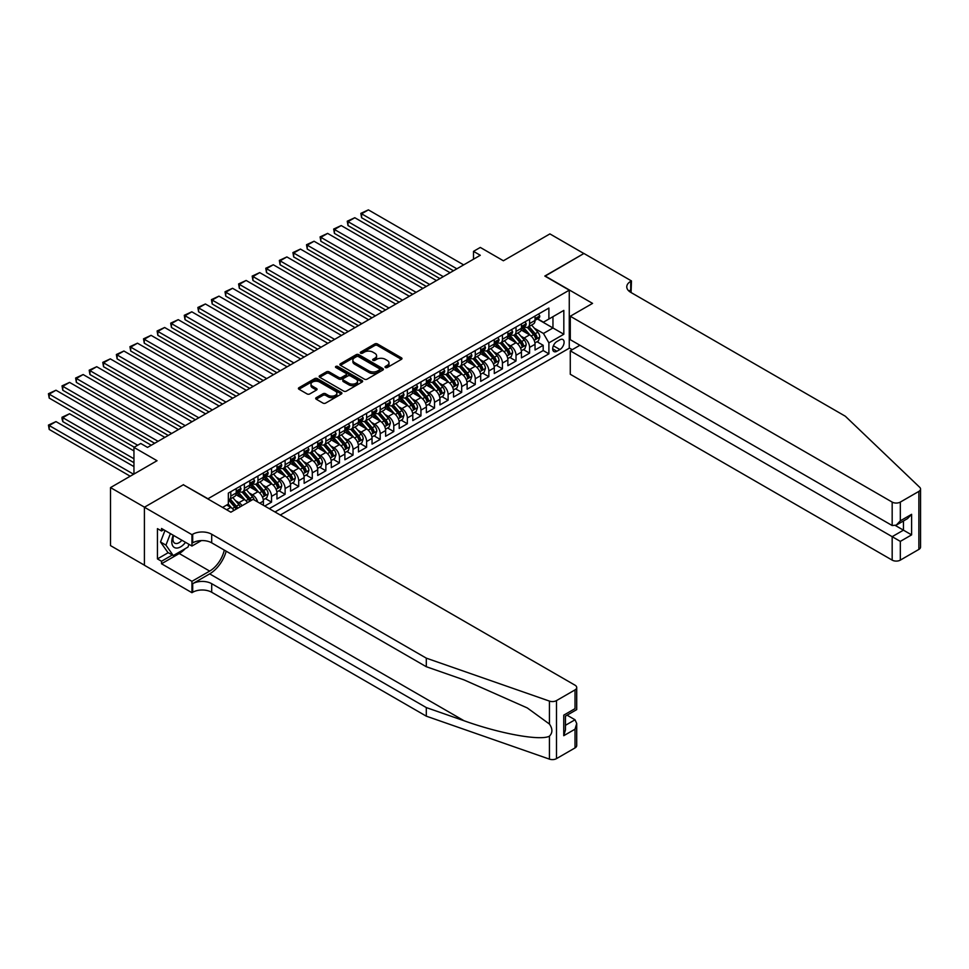 <?xml version="1.0" encoding="UTF-8"?>
<svg xmlns="http://www.w3.org/2000/svg" width="969" height="969" viewBox="0 0 969 969"><rect width="100%" height="100%" fill="white"/><g stroke="black" fill="none" stroke-linecap="round" stroke-linejoin="round"><path stroke-width="1.45" d="M385.396 367.517A1.32 0.763 0 0 0 387.261 367.517L401.42 359.342A1.89 1.09 0 0 0 401.978 358.566A1.89 1.09 0 0 0 401.42 357.791L377.425 343.947A1.89 1.09 0 0 0 374.761 343.947L360.601 352.122A1.32 0.763 0 0 0 362.467 353.201L364.296 352.135A6.032 3.488 0 0 1 372.823 352.135L374.833 353.297A6.032 3.488 0 0 1 376.59 355.756A6.032 3.488 0 0 1 374.833 358.215L372.992 359.281A1.32 0.763 0 0 0 374.858 360.359L376.699 359.293A6.032 3.488 0 0 1 385.226 359.293L387.225 360.456A6.032 3.488 0 0 1 388.993 362.915A6.032 3.488 0 0 1 387.225 365.374L385.396 366.439A1.32 0.763 0 0 0 385.396 367.517L385.396 366.439M316.233 397.665A1.89 1.09 0 0 0 315.688 398.441A1.89 1.09 0 0 0 316.233 399.204L322.968 403.092A1.89 1.09 0 0 0 325.632 403.092L341.367 394.008A1.89 1.09 0 0 0 341.912 393.244A1.89 1.09 0 0 0 341.367 392.469L317.372 378.613A1.89 1.09 0 0 0 314.707 378.613L298.973 387.697A1.89 1.09 0 0 0 298.416 388.472A1.89 1.09 0 0 0 298.973 389.235L307.1 393.935A1.89 1.09 0 0 0 309.765 393.935L316.5 390.047A1.89 1.09 0 0 0 317.057 389.272A1.89 1.09 0 0 0 316.5 388.508L312.466 386.183A5.039 2.907 0 0 1 310.988 384.124A5.039 2.907 0 0 1 314.101 381.435A5.039 2.907 0 0 1 319.6 382.065L335.395 391.185A5.039 2.907 0 0 1 336.873 393.244A5.039 2.907 0 0 1 333.76 395.933A5.039 2.907 0 0 1 328.261 395.304L325.632 393.777A1.89 1.09 0 0 0 322.968 393.777L316.233 397.665L316.233 399.204L322.968 395.352L322.968 393.777M183.529 484.875L207.972 498.756L569.263 290.167L544.808 276.056L583.859 253.515L549.908 233.904L503.383 260.77L480.297 247.434L473.502 251.359L480.297 255.283L147.53 447.399L140.735 443.475L133.952 447.399L133.952 474.059M183.529 484.645L144.478 507.187L110.514 487.589L157.039 460.723L133.952 447.399M364.429 379.158A1.89 1.09 0 0 0 367.094 379.158L382.828 370.073A1.89 1.09 0 0 0 383.385 369.298A1.89 1.09 0 0 0 382.828 368.535L358.833 354.678A1.89 1.09 0 0 0 356.168 354.678L340.434 363.763A1.89 1.09 0 0 0 339.877 364.526A1.89 1.09 0 0 0 340.434 365.301L364.429 379.158M336.364 367.796A1.32 0.763 0 0 1 337.697 367.99L337.697 366.415L362.091 380.502A1.89 1.09 0 0 1 362.648 381.277A1.89 1.09 0 0 1 362.091 382.04L346.369 391.125A1.89 1.09 0 0 1 343.704 391.125L319.697 377.268L319.697 375.73A1.89 1.09 0 0 0 319.152 376.505A1.89 1.09 0 0 0 319.697 377.268M319.697 375.73L326.432 371.842A1.89 1.09 0 0 1 329.097 371.842L338.835 377.462A1.89 1.09 0 0 0 341.5 377.462L345.969 374.882A1.89 1.09 0 0 0 346.514 374.119A1.89 1.09 0 0 0 345.969 373.344L335.831 367.493A1.32 0.763 0 0 1 337.697 366.415M144.405 565.181L110.514 545.608L110.514 487.589M264.743 506.048L271.538 502.136L265.361 498.563M262.696 485.033L266.1 486.995A7.679 4.433 60 0 1 271.538 496.407L276.964 493.269L276.964 498.999L285.116 494.287L278.939 490.726M276.274 477.184L279.69 479.158A7.679 4.433 60 0 1 285.116 488.57L290.555 485.433L290.555 491.15L298.706 486.45L292.517 482.877M289.852 469.347L293.268 471.309A7.679 4.433 60 0 1 298.706 480.721L304.133 477.584L304.133 483.313L312.284 478.601L306.107 475.04M303.442 461.498L306.846 463.473A7.679 4.433 60 0 1 312.284 472.884L317.711 469.747L317.711 475.464L325.863 470.764L319.685 467.191M317.02 453.662L320.436 455.636A7.679 4.433 60 0 1 325.863 465.035L331.301 461.898L331.301 467.627L339.453 462.928L333.263 459.354M330.599 445.825L334.014 447.787A7.679 4.433 60 0 1 339.453 457.198L344.879 454.061L344.879 459.791L353.031 455.079L346.854 451.518M344.189 437.976L347.592 439.95A7.679 4.433 60 0 1 353.031 449.362L358.457 446.224L358.457 451.942L366.609 447.242L360.432 443.669M357.767 430.139L361.183 432.101A7.679 4.433 60 0 1 366.609 441.513L372.048 438.376L372.048 444.105L380.199 439.393L374.01 435.832M371.345 422.29L374.761 424.265A7.679 4.433 60 0 1 380.199 433.676L385.626 430.539L385.626 436.268L393.777 431.556L387.6 427.995M384.935 414.453L388.339 416.428A7.679 4.433 60 0 1 393.777 425.827L399.204 422.702L399.204 428.419L407.355 423.719L401.178 420.146M398.513 406.617L401.929 408.579A7.679 4.433 60 0 1 407.355 417.99L412.794 414.853L412.794 420.582L420.946 415.871L414.756 412.309M412.091 398.768L415.507 400.742A7.679 4.433 60 0 1 420.946 410.153L426.372 407.016L426.372 412.733L434.524 408.034L428.346 404.461M425.682 390.931L429.085 392.893A7.679 4.433 60 0 1 434.524 402.305L439.95 399.167L439.95 404.897L448.102 400.185L441.925 396.624M439.26 383.082L442.676 385.056A7.679 4.433 60 0 1 448.102 394.468L453.54 391.331L453.54 397.06L461.692 392.348L455.503 388.787M452.838 375.245L456.254 377.22A7.679 4.433 60 0 1 461.692 386.619L467.119 383.494L467.119 389.211L475.27 384.511L469.093 380.938M466.428 367.408L469.832 369.371A7.679 4.433 60 0 1 475.27 378.782L480.697 375.645L480.697 381.374L488.848 376.662L482.671 373.101M480.006 359.56L483.422 361.534A7.679 4.433 60 0 1 488.848 370.945L494.287 367.808L494.287 373.525L502.439 368.826L496.249 365.252M493.584 351.723L497 353.685A7.679 4.433 60 0 1 502.439 363.096L507.865 359.959L507.865 365.688L516.017 360.989L509.839 357.416M507.175 343.874L510.578 345.848A7.679 4.433 60 0 1 516.017 355.26L521.443 352.122L521.443 357.852L529.595 353.14L529.595 347.423A7.679 4.433 -120 0 0 524.168 338.011L520.753 336.037M523.417 349.579L529.595 353.14M233.977 510.409A7.679 4.433 -120 0 0 230.792 507.381L226.71 505.031M247.555 502.572A7.679 4.433 -120 0 0 244.37 499.544L235.976 494.699M242.117 505.709A7.679 4.433 60 0 0 238.943 502.681L235.528 500.707M263.386 505.273L263.386 501.106A7.679 4.433 -120 0 0 257.96 491.707L249.554 486.85M257.633 501.942A7.679 4.433 60 0 0 252.521 494.844L249.106 492.87M276.964 493.269A7.679 4.433 -120 0 0 271.538 483.858L263.132 479.013M290.555 485.433A7.679 4.433 -120 0 0 285.116 476.021L276.722 471.164M304.133 477.584A7.679 4.433 -120 0 0 298.706 468.172L290.3 463.327M317.711 469.747A7.679 4.433 -120 0 0 312.284 460.336L303.878 455.491M331.301 461.898A7.679 4.433 -120 0 0 325.863 452.499L317.469 447.642M344.879 454.061A7.679 4.433 -120 0 0 339.453 444.65L331.047 439.805M358.457 446.224A7.679 4.433 -120 0 0 353.031 436.813L344.625 431.956M372.048 438.376A7.679 4.433 -120 0 0 366.609 428.964L358.215 424.119M385.626 430.539A7.679 4.433 -120 0 0 380.199 421.127L371.793 416.282M399.204 422.702A7.679 4.433 -120 0 0 393.777 413.291L385.371 408.433M412.794 414.853A7.679 4.433 -120 0 0 407.355 405.442L398.962 400.597M426.372 407.016A7.679 4.433 -120 0 0 420.946 397.605L412.54 392.748M439.95 399.167A7.679 4.433 -120 0 0 434.524 389.756L426.118 384.911M453.54 391.331A7.679 4.433 -120 0 0 448.102 381.919L439.708 377.074M467.119 383.494A7.679 4.433 -120 0 0 461.692 374.082L453.286 369.225M480.697 375.645A7.679 4.433 -120 0 0 475.27 366.234L466.864 361.389M494.287 367.808A7.679 4.433 -120 0 0 488.848 358.397L480.454 353.54M507.865 359.959A7.679 4.433 -120 0 0 502.439 350.548L494.033 345.703M521.443 352.122A7.679 4.433 -120 0 0 516.017 342.711L507.611 337.866M559.888 339.816L556.896 341.536A5.959 3.44 120 0 0 553.008 346.781A5.959 3.44 120 0 0 553.917 351.553A5.959 3.44 120 0 0 556.896 351.262L559.888 349.53A5.959 3.44 120 0 0 563.776 344.286A5.959 3.44 120 0 0 562.868 339.513A5.959 3.44 120 0 0 559.888 339.816M280.295 515.036L569.263 348.198L569.263 290.167M275.002 511.971L548.89 353.842L548.89 342.869L543.452 333.457L534.331 328.2M222.579 507.429L228.345 504.086L228.345 493.112L548.89 308.057L548.89 319.031L563.825 310.407L563.825 334.244L548.89 342.869M238.871 491.344L238.943 491.392A7.679 4.433 60 0 0 242.783 491.767L248.209 488.63A7.679 4.433 -120 0 0 249.808 485.118L249.808 480.721M252.449 483.507L252.521 483.543A7.679 4.433 60 0 0 256.361 483.931L261.8 480.794A7.679 4.433 -120 0 0 263.386 477.269L263.386 472.884M266.027 475.67L266.1 475.706A7.679 4.433 60 0 0 269.951 476.082L275.378 472.945A7.679 4.433 -120 0 0 276.964 469.432L276.964 465.035M279.617 467.821L279.69 467.857A7.679 4.433 60 0 0 283.529 468.245L288.956 465.108A7.679 4.433 -120 0 0 290.555 461.595L290.555 457.198M293.195 459.984L293.268 460.021A7.679 4.433 60 0 0 297.108 460.408L302.546 457.271A7.679 4.433 -120 0 0 304.133 453.746L304.133 449.362M306.773 452.135L306.846 452.184A7.679 4.433 60 0 0 310.698 452.559L316.124 449.422A7.679 4.433 -120 0 0 317.711 445.91L317.711 441.513M320.364 444.299L320.436 444.335A7.679 4.433 60 0 0 324.276 444.723L329.702 441.585A7.679 4.433 -120 0 0 331.301 438.061L331.301 433.676M333.942 436.462L334.014 436.498A7.679 4.433 60 0 0 337.854 436.874L343.292 433.737A7.679 4.433 -120 0 0 344.879 430.224L344.879 425.827M347.52 428.613L347.592 428.661A7.679 4.433 60 0 0 351.444 429.037L356.871 425.9A7.679 4.433 -120 0 0 358.457 422.387L358.457 417.99M361.11 420.776L361.183 420.812A7.679 4.433 60 0 0 365.022 421.2L370.449 418.063A7.679 4.433 -120 0 0 372.048 414.538L372.048 410.153M374.688 412.927L374.761 412.976A7.679 4.433 60 0 0 378.6 413.351L384.039 410.214A7.679 4.433 -120 0 0 385.626 406.701L385.626 402.305M388.266 405.09L388.339 405.127A7.679 4.433 60 0 0 392.191 405.514L397.617 402.377A7.679 4.433 -120 0 0 399.204 398.853L399.204 394.468M401.856 397.254L401.929 397.29A7.679 4.433 60 0 0 405.769 397.665L411.195 394.528A7.679 4.433 -120 0 0 412.794 391.016L412.794 386.619M415.435 389.405L415.507 389.453A7.679 4.433 60 0 0 419.347 389.829L424.785 386.692A7.679 4.433 -120 0 0 426.372 383.179L426.372 378.782M429.013 381.568L429.085 381.604A7.679 4.433 60 0 0 432.937 381.992L438.363 378.855A7.679 4.433 -120 0 0 439.95 375.33L439.95 370.945M442.603 373.719L442.676 373.768A7.679 4.433 60 0 0 446.515 374.143L451.942 371.006A7.679 4.433 -120 0 0 453.54 367.493L453.54 363.096M456.181 365.882L456.254 365.919A7.679 4.433 60 0 0 460.093 366.306L465.532 363.169A7.679 4.433 -120 0 0 467.119 359.644L467.119 355.26M469.759 358.046L469.832 358.082A7.679 4.433 60 0 0 473.684 358.457L479.11 355.32A7.679 4.433 -120 0 0 480.697 351.808L480.697 347.411M483.349 350.197L483.422 350.245A7.679 4.433 60 0 0 487.262 350.621L492.688 347.483A7.679 4.433 -120 0 0 494.287 343.971L494.287 339.574M496.927 342.36L497 342.396A7.679 4.433 60 0 0 500.84 342.784L506.278 339.647A7.679 4.433 -120 0 0 507.865 336.122L507.865 331.737M510.506 334.511L510.578 334.559A7.679 4.433 60 0 0 514.43 334.935L519.856 331.798A7.679 4.433 -120 0 0 521.443 328.285L521.443 323.888M269.297 508.677L543.185 350.548L543.185 345.303L535.033 350.003L535.033 344.286A7.679 4.433 -120 0 0 529.595 334.874L521.201 330.017M524.096 326.674L524.168 326.71A7.679 4.433 -120 0 0 528.008 327.098A7.679 4.433 -120 0 0 529.595 323.573L529.595 319.189M528.008 327.098L533.434 323.961A7.679 4.433 -120 0 0 535.033 320.436L535.033 316.051M230.792 491.707L230.792 496.092A7.679 4.433 60 0 1 229.205 499.604A7.679 4.433 60 0 1 228.345 499.919M229.205 499.604L234.631 496.479A7.679 4.433 -120 0 0 236.218 492.955L236.218 488.57M244.37 483.858L244.37 488.255A7.679 4.433 60 0 1 242.783 491.767M257.96 476.021L257.96 480.406A7.679 4.433 60 0 1 256.361 483.931M271.538 468.172L271.538 472.569A7.679 4.433 60 0 1 269.951 476.082M285.116 460.336L285.116 464.732A7.679 4.433 60 0 1 283.529 468.245M298.706 452.499L298.706 456.883A7.679 4.433 60 0 1 297.108 460.408M312.284 444.65L312.284 449.047A7.679 4.433 60 0 1 310.698 452.559M325.863 436.813L325.863 441.198A7.679 4.433 60 0 1 324.276 444.723M339.453 428.964L339.453 433.361A7.679 4.433 60 0 1 337.854 436.874M353.031 421.127L353.031 425.524A7.679 4.433 60 0 1 351.444 429.037M366.609 413.291L366.609 417.675A7.679 4.433 60 0 1 365.022 421.2M380.199 405.442L380.199 409.839A7.679 4.433 60 0 1 378.6 413.351M393.777 397.605L393.777 401.99A7.679 4.433 60 0 1 392.191 405.514M407.355 389.756L407.355 394.153A7.679 4.433 60 0 1 405.769 397.665M420.946 381.919L420.946 386.316A7.679 4.433 60 0 1 419.347 389.829M434.524 374.082L434.524 378.467A7.679 4.433 60 0 1 432.937 381.992M448.102 366.234L448.102 370.63A7.679 4.433 60 0 1 446.515 374.143M461.692 358.397L461.692 362.781A7.679 4.433 60 0 1 460.093 366.306M475.27 350.548L475.27 354.945A7.679 4.433 60 0 1 473.684 358.457M488.848 342.711L488.848 347.108A7.679 4.433 60 0 1 487.262 350.621M502.439 334.874L502.439 339.259A7.679 4.433 60 0 1 500.84 342.784M516.017 327.025L516.017 331.422A7.679 4.433 60 0 1 514.43 334.935M516.017 355.26L516.017 360.989M502.439 363.096L502.439 368.826M488.848 370.945L488.848 376.662M475.27 378.782L475.27 384.511M461.692 386.619L461.692 392.348M448.102 394.468L448.102 400.185M434.524 402.305L434.524 408.034M420.946 410.153L420.946 415.871M407.355 417.99L407.355 423.719M393.777 425.827L393.777 431.556M380.199 433.676L380.199 439.393M366.609 441.513L366.609 447.242M353.031 449.362L353.031 455.079M339.453 457.198L339.453 462.928M325.863 465.035L325.863 470.764M312.284 472.884L312.284 478.601M298.706 480.721L298.706 486.45M285.116 488.57L285.116 494.287M271.538 496.407L271.538 502.136M543.452 333.457L552.96 327.97L552.96 316.681L563.825 310.407M537.407 318.995L563.825 334.244M537.674 318.837L543.452 322.168L548.89 319.031M473.502 251.359L473.502 259.195M536.996 341.73L543.185 345.303M543.185 350.548L548.89 353.842M385.916 367.699L387.225 366.948A6.032 3.488 0 0 0 388.993 364.477L388.993 362.915M376.59 355.756L376.59 357.319A6.032 3.488 0 0 1 374.833 359.79L373.525 360.541M401.396 359.354L377.425 345.509A1.89 1.09 0 0 0 374.761 345.509L361.122 353.382M382.828 368.535L382.828 370.073L358.833 356.253A1.89 1.09 0 0 0 356.168 356.253L340.458 365.313M379.497 369.843A1.32 0.763 0 0 0 379.497 368.765L358.433 356.604A1.32 0.763 0 0 0 356.568 356.604L354.63 357.718A6.032 3.488 0 0 0 352.861 360.177A6.032 3.488 0 0 0 354.63 362.648L369.032 370.957A6.032 3.488 0 0 0 377.559 370.957L379.497 369.843L379.497 371.406A1.32 0.763 0 0 0 379.884 370.873L379.884 369.298M352.861 360.177L352.861 361.752A6.032 3.488 0 0 0 354.63 364.211L354.63 362.648M379.497 371.406L377.559 372.532A6.032 3.488 0 0 1 369.032 372.532L354.63 364.211M319.722 377.28L326.432 373.416L326.432 371.842M346.514 374.119L346.514 375.681A1.89 1.09 0 0 1 345.969 376.457L341.5 379.024A1.89 1.09 0 0 1 338.835 379.024L329.097 373.416A1.89 1.09 0 0 0 326.432 373.416M337.697 367.99L362.067 382.052M348.937 383.288A5.039 2.907 0 0 0 354.424 383.918A5.039 2.907 0 0 0 357.537 381.229A5.039 2.907 0 0 0 356.059 379.17L350.499 375.96A1.89 1.09 0 0 0 347.835 375.96L343.365 378.54A1.89 1.09 0 0 0 342.808 379.315A1.89 1.09 0 0 0 343.365 380.078L348.937 383.288L348.937 384.863A5.039 2.907 0 0 0 354.424 385.492A5.039 2.907 0 0 0 357.537 382.803L357.537 381.229M342.808 379.315L342.808 380.878A1.89 1.09 0 0 0 343.365 381.653L343.365 380.078M348.937 384.863L343.365 381.653M336.873 393.244L336.873 394.807A5.039 2.907 0 0 1 333.76 397.496A5.039 2.907 0 0 1 328.261 396.866L325.632 395.352A1.89 1.09 0 0 0 322.968 395.352M310.988 384.124L310.988 385.686A5.039 2.907 0 0 0 312.466 387.745L312.466 386.183M316.475 390.059L312.466 387.745M341.342 394.02L317.372 380.187A1.89 1.09 0 0 0 314.707 380.187L298.997 389.247L298.973 387.697M534.912 342.929L538.425 340.906L539.781 336.982A5.087 2.943 -120 0 0 537.807 332.21L531.593 325.027M530.358 335.371L523.26 327.159M361.582 249.081L426.299 286.449L334.426 233.396L333.675 229.047L341.209 225.559L334.426 229.483L334.426 233.396M526.312 332.973L522.194 328.212A12.197 7.037 -120 0 0 521.819 327.788M527.318 327.377L533.592 334.644A5.087 2.943 60 0 1 535.409 338.145L537.032 337.2A5.087 2.943 -120 0 0 535.215 333.699L529.013 326.517M527.681 327.256L534.428 335.056A2.592 1.502 60 0 1 535.082 336.073L537.032 337.2M535.409 338.145L535.772 338.75M456.859 268.801L361.582 213.798L361.582 217.722L453.468 270.763M538.631 313.968L539.781 315.967A5.087 2.943 60 0 1 538.728 318.22L536.148 319.709A5.087 2.943 -120 0 0 537.032 318.547L536.923 318.086M463.654 264.888L368.377 209.873L361.582 213.798L360.843 213.362L368.377 209.873M535.203 319.952L535.215 319.952A5.087 2.943 -120 0 0 536.148 319.709M536.378 318.159L537.032 318.547L535.409 319.479A5.087 2.943 60 0 1 535.033 320.206M361.582 217.722L360.843 213.362M173.257 535.251A12.488 7.207 120 0 0 176.188 548.054A12.488 7.207 120 0 0 185.503 542.325M173.681 535.494A8.551 4.93 120 0 0 174.723 543.149A8.551 4.93 120 0 0 175.97 543.536A8.551 4.93 120 0 0 181.869 540.23M189.003 544.348L187.938 547.11L173.269 555.576L167.843 552.439L160.503 541.998L164.984 530.479M173.269 555.576L165.941 545.135L170.411 533.616M160.503 541.998L165.941 545.135M579.922 345.255L570.281 350.826L570.281 374.276L892.17 560.118L892.17 536.669L903.447 530.164L903.447 520.983M570.281 350.826L900.322 541.38L900.322 560.118L918.866 549.411L918.866 491.392A5.766 3.331 0 0 0 920.55 489.03A5.766 3.331 0 0 0 919.714 487.31L845.319 416.222L630.722 292.335A13.445 7.764 180 0 1 626.773 286.836A13.445 7.764 180 0 1 630.722 281.349L631.461 280.925L583.932 253.478L545.014 276.177M545.014 275.935L592.556 303.382L570.281 316.245L892.17 502.087A5.766 3.331 0 0 0 900.322 502.087L918.866 491.392M631.461 280.925L631.061 292.529M569.263 347.968L572.243 349.688M570.281 316.245L570.281 339.695L892.17 525.537L892.17 502.087M920.55 489.03L920.55 547.061A5.766 3.331 180 0 1 918.866 549.411M900.322 560.118A5.766 3.331 180 0 1 892.17 560.118M629.026 291.136A13.445 7.764 180 0 1 630.722 289.937L630.722 281.349M895.429 525.537L911.599 534.876L900.322 541.38M900.322 502.087L900.322 520.837L896.252 525.137L892.17 525.537M900.322 520.837L911.599 514.321L907.517 518.621L896.252 525.137M575.029 747.923L575.029 729.185L576.712 723.504L576.712 745.573A5.766 3.331 180 0 1 575.029 747.923L556.485 758.63A5.766 3.331 180 0 1 549.435 759.127L426.299 716.164L426.299 707.576L211.702 583.689A13.445 7.764 -0 0 0 192.698 583.689L209.667 573.878A25.024 14.45 120 0 0 226.201 551.191M426.299 707.576L464.054 720.754C500.149 733.763 540.46 741.043 549.435 736.174C552.705 732.83 552.705 728.785 549.435 724.049L527.281 707.939L464.054 679.899L426.299 666.72L211.702 542.834A13.445 7.764 -0 0 0 192.698 542.834L192.698 534.246L191.947 534.67L144.405 507.223L183.323 484.766L230.864 512.201L253.127 499.35L575.029 685.192A5.766 3.331 -0 0 1 576.712 687.542A5.766 3.331 -0 0 1 575.029 689.892L556.485 700.599L556.485 758.63M426.299 716.164L211.702 592.265A13.445 7.764 -0 0 0 192.698 592.265L191.947 592.701L144.405 565.254L144.405 507.223M426.299 666.72L426.299 658.145L211.702 534.246A13.445 7.764 -0 0 0 192.698 534.246M549.435 724.049L549.435 701.096L426.299 658.145M185.236 548.66A21.609 12.476 -60 0 1 179.241 553.529L161.52 563.764L161.52 561.257L172.325 555.019M163.7 529.728L161.52 530.988L157.45 528.638L157.45 558.907L161.52 561.257M161.52 530.988L161.52 528.48L191.947 546.044L191.947 534.67M191.947 592.701L191.947 581.327L209.667 571.092A21.609 12.476 120 0 0 224.299 550.101M161.52 563.764L191.947 581.327M567.071 715.183L575.029 719.773L576.712 723.504M201.431 540.569L191.947 546.044M549.435 701.096A5.766 3.331 -0 0 0 556.485 700.599M157.45 558.907L168.243 552.669M575.029 729.185L563.752 735.689L565.448 730.008L565.448 716.127L576.712 709.611L576.712 687.542M563.752 735.689L563.752 715.146C565.957 716.418 565.957 716.418 563.752 715.146L575.029 708.642C577.233 709.914 577.233 709.914 575.029 708.642L575.029 689.892M521.334 350.778L524.847 348.755L526.203 344.831A5.087 2.943 -120 0 0 524.217 340.046L518.015 332.864M516.768 343.208L509.682 334.995M348.004 256.93L412.721 294.285L320.836 241.245L320.097 236.884L327.631 233.396L320.836 237.32L320.836 241.245M512.734 340.822L508.616 336.049A12.197 7.037 -120 0 0 508.24 335.625M513.727 335.213L520.014 342.481A5.087 2.943 60 0 1 521.819 345.981L523.454 345.049A5.087 2.943 -120 0 0 521.637 341.536L515.435 334.353M514.103 335.092L520.85 342.905A2.592 1.502 60 0 1 521.504 343.922L523.454 345.049M521.819 345.981L522.194 346.587M507.756 358.615L511.257 356.592L512.625 352.668A5.087 2.943 -120 0 0 510.639 347.895L504.437 340.7M503.19 351.044L496.092 342.844M334.426 264.767L399.143 302.134L307.258 249.081L306.507 244.733L314.053 241.245L307.258 245.157L307.258 249.081M499.156 348.658L495.038 343.898A12.197 7.037 -120 0 0 494.662 343.474M500.149 343.05L506.424 350.318A5.087 2.943 60 0 1 508.24 353.83L509.876 352.886A5.087 2.943 -120 0 0 508.059 349.385L501.845 342.19M500.525 342.941L507.259 350.742A2.592 1.502 60 0 1 507.913 351.759L509.876 352.886M508.24 353.83L508.616 354.436M494.166 366.464L497.678 364.429L499.035 360.516A5.087 2.943 -120 0 0 497.061 355.732L490.847 348.549M489.611 358.893L482.514 350.681M320.836 272.604L385.553 309.971L293.68 256.93L292.929 252.57L300.463 249.081L293.68 253.006L293.68 256.93M485.566 356.495L481.448 351.735A12.197 7.037 -120 0 0 481.072 351.311M486.571 350.899L492.846 358.167A5.087 2.943 60 0 1 494.662 361.667L496.285 360.734A5.087 2.943 -120 0 0 494.469 357.222L488.267 350.039M486.935 350.778L493.681 358.591A2.592 1.502 60 0 1 494.335 359.596L496.285 360.734M494.662 361.667L495.026 362.273M480.588 374.3L484.1 372.278L485.457 368.353A5.087 2.943 -120 0 0 483.47 363.569L477.269 356.386M476.021 366.73L468.935 358.518M307.258 280.453L371.975 317.82L280.089 264.767L279.351 260.419L286.885 256.93L280.089 260.843L280.089 264.767M471.988 364.344L467.87 359.572A12.197 7.037 -120 0 0 467.494 359.148M472.981 358.736L479.267 366.003A5.087 2.943 60 0 1 481.072 369.516L482.707 368.571A5.087 2.943 -120 0 0 480.89 365.059L474.689 357.876M473.356 358.615L480.103 366.427A2.592 1.502 60 0 1 480.757 367.445L482.707 368.571M443.281 276.649L348.004 221.635L348.004 225.559L439.89 278.612M525.053 321.817L526.203 323.816A5.087 2.943 60 0 1 525.15 326.068L522.57 327.558A5.087 2.943 -120 0 0 523.454 326.383L523.345 325.935M450.076 272.725L354.799 217.722L348.004 221.635L347.253 221.211L354.799 217.722M521.613 327.788L521.637 327.788A5.087 2.943 -120 0 0 522.57 327.558M522.8 326.008L523.454 326.383L521.819 327.328A5.087 2.943 60 0 1 521.443 328.043M348.004 225.559L347.253 221.211M429.703 284.486L333.675 229.047M511.462 329.654L512.625 331.652A5.087 2.943 60 0 1 511.571 333.905L508.979 335.395A5.087 2.943 -120 0 0 509.876 334.22L509.767 333.772M436.486 280.562L341.209 225.559M508.035 335.637L508.059 335.637A5.087 2.943 -120 0 0 508.979 335.395M509.209 333.845L509.876 334.22L508.24 335.165A5.087 2.943 60 0 1 507.865 335.892M416.113 292.335L320.097 236.884M497.884 337.503L499.035 339.501A5.087 2.943 60 0 1 497.981 341.754L495.401 343.244A5.087 2.943 -120 0 0 496.285 342.069L496.176 341.609M422.908 288.411L327.631 233.396M494.456 343.474L494.469 343.474A5.087 2.943 -120 0 0 495.401 343.244M495.631 341.682L496.285 342.069L494.662 343.002A5.087 2.943 60 0 1 494.287 343.729M402.535 300.172L306.507 244.733M484.306 345.339L485.457 347.338A5.087 2.943 60 0 1 484.403 349.591L481.823 351.081A5.087 2.943 -120 0 0 482.707 349.906L482.598 349.458M409.33 296.248L314.053 241.245M480.866 351.323L480.89 351.323A5.087 2.943 -120 0 0 481.823 351.081M482.053 349.53L482.707 349.906L481.072 350.851A5.087 2.943 60 0 1 480.697 351.577M467.01 382.137L470.51 380.114L471.879 376.19A5.087 2.943 -120 0 0 469.892 371.418L463.691 364.235M462.443 374.579L455.345 366.367M293.68 288.29L358.397 325.657L266.511 272.604L265.76 268.256L273.306 264.767L266.511 268.692L266.511 272.604M458.41 372.181L454.291 367.421A12.197 7.037 -120 0 0 453.916 366.997M459.403 366.585L465.677 373.852A5.087 2.943 60 0 1 467.494 377.353L469.129 376.408A5.087 2.943 -120 0 0 467.312 372.908L461.099 365.725M459.778 366.464L466.513 374.264A2.592 1.502 60 0 1 467.167 375.282L469.129 376.408M467.494 377.353L467.87 377.958M388.957 308.009L292.929 252.57M470.716 353.176L471.879 355.175A5.087 2.943 60 0 1 470.825 357.428L468.233 358.918A5.087 2.943 -120 0 0 469.129 357.755L469.02 357.295M395.74 304.096L300.463 249.081M467.288 359.16L467.312 359.16A5.087 2.943 -120 0 0 468.233 358.918M468.463 357.367L469.129 357.755L467.494 358.687A5.087 2.943 60 0 1 467.119 359.414M453.419 389.986L456.932 387.963L458.289 384.039A5.087 2.943 -120 0 0 456.314 379.254L450.101 372.072M448.865 382.416L441.767 374.204M280.089 296.139L344.807 333.493L252.933 280.453L252.182 276.092L259.716 272.604L252.933 276.528L252.933 280.453M444.819 380.03L440.701 375.257A12.197 7.037 -120 0 0 440.326 374.833M445.825 374.422L452.099 381.689A5.087 2.943 60 0 1 453.916 385.19L455.539 384.257A5.087 2.943 -120 0 0 453.722 380.744L447.521 373.562M446.188 374.3L452.935 382.113A2.592 1.502 60 0 1 453.589 383.13L455.539 384.257M453.916 385.19L454.279 385.795M375.366 315.858L279.351 260.419M457.138 361.025L458.289 363.024A5.087 2.943 60 0 1 457.235 365.277L454.655 366.767A5.087 2.943 -120 0 0 455.539 365.592L455.43 365.143M382.161 311.933L286.885 256.93M453.71 366.997L453.722 366.997A5.087 2.943 -120 0 0 454.655 366.767M454.885 365.216L455.539 365.592L453.916 366.536A5.087 2.943 60 0 1 453.54 367.251M439.841 397.823L443.354 395.8L444.71 391.876A5.087 2.943 -120 0 0 442.724 387.103L436.522 379.909M435.275 390.253L428.189 382.04M266.511 303.975L331.228 341.342L239.343 288.29L238.604 283.941L246.138 280.453L239.343 284.365L239.343 288.29M431.241 387.866L427.123 383.106A12.197 7.037 -120 0 0 426.748 382.682M432.235 382.258L438.521 389.526A5.087 2.943 60 0 1 440.326 393.039L441.961 392.094A5.087 2.943 -120 0 0 440.144 388.593L433.942 381.398M432.61 382.149L439.357 389.95A2.592 1.502 60 0 1 440.011 390.967L441.961 392.094M440.326 393.039L440.701 393.644M361.788 323.694L265.76 268.256M443.56 368.862L444.71 370.861A5.087 2.943 60 0 1 443.657 373.113L441.077 374.603A5.087 2.943 -120 0 0 441.961 373.428L441.852 372.98M368.583 319.77L273.306 264.767M440.12 374.846L440.144 374.846A5.087 2.943 -120 0 0 441.077 374.603M441.307 373.053L441.961 373.428L440.326 374.373A5.087 2.943 60 0 1 439.95 375.1M426.263 405.672L429.764 403.637L431.132 399.725A5.087 2.943 -120 0 0 429.146 394.94L422.944 387.757M421.697 398.102L414.599 389.889M252.933 311.812L317.65 349.179L225.765 296.139L225.014 291.778L232.56 288.29L225.765 292.214L225.765 296.139M417.663 395.703L413.545 390.943A12.197 7.037 -120 0 0 413.169 390.519M418.656 390.107L424.931 397.375A5.087 2.943 60 0 1 426.748 400.875L428.383 399.943A5.087 2.943 -120 0 0 426.566 396.43L420.352 389.247M419.032 389.986L425.766 397.799A2.592 1.502 60 0 1 426.421 398.804L428.383 399.943M426.748 400.875L427.123 401.481M348.21 331.531L252.182 276.092M429.97 376.711L431.132 378.709A5.087 2.943 60 0 1 430.079 380.962L427.486 382.452A5.087 2.943 -120 0 0 428.383 381.277L428.274 380.817M354.993 327.619L259.716 272.604M426.542 382.682L426.566 382.682A5.087 2.943 -120 0 0 427.486 382.452M427.717 380.89L428.383 381.277L426.748 382.21A5.087 2.943 60 0 1 426.372 382.937M412.673 413.509L416.185 411.486L417.542 407.561A5.087 2.943 -120 0 0 415.568 402.777L409.354 395.594M408.119 405.938L401.021 397.726M239.343 319.661L304.06 357.028L212.187 303.975L211.436 299.627L218.97 296.139L212.187 300.051L212.187 303.975M404.073 403.552L399.955 398.78A12.197 7.037 -120 0 0 399.579 398.356M405.078 397.944L411.353 405.212A5.087 2.943 60 0 1 413.169 408.724L414.793 407.779A5.087 2.943 -120 0 0 412.976 404.267L406.774 397.084M405.442 397.823L412.188 405.636A2.592 1.502 60 0 1 412.842 406.653L414.793 407.779M334.62 339.38L238.604 283.941M416.391 384.548L417.542 386.546A5.087 2.943 60 0 1 416.488 388.799L413.908 390.289A5.087 2.943 -120 0 0 414.793 389.114L414.684 388.666M341.415 335.456L246.138 280.453M412.964 390.531L412.976 390.531A5.087 2.943 -120 0 0 413.908 390.289M414.138 388.739L414.793 389.114L413.169 390.059A5.087 2.943 60 0 1 412.794 390.786M399.095 421.345L402.607 419.323L403.964 415.398A5.087 2.943 -120 0 0 401.978 410.626L395.776 403.443M394.528 413.787L387.443 405.575M225.765 327.498L290.482 364.865L198.597 311.812L197.858 307.464L205.392 303.975L198.597 307.9L198.597 311.812M390.495 411.389L386.377 406.629A12.197 7.037 -120 0 0 386.001 406.205M391.488 405.793L397.774 413.06A5.087 2.943 60 0 1 399.579 416.561L401.214 415.616A5.087 2.943 -120 0 0 399.398 412.116L393.196 404.933M391.864 405.672L398.61 413.472A2.592 1.502 60 0 1 399.264 414.49L401.214 415.616M399.579 416.561L399.955 417.167M321.042 347.217L225.014 291.778M402.813 392.384L403.964 394.383A5.087 2.943 60 0 1 402.91 396.636L400.33 398.126A5.087 2.943 -120 0 0 401.214 396.963L401.105 396.503M327.837 343.305L232.56 288.29M399.373 398.368L399.398 398.368A5.087 2.943 -120 0 0 400.33 398.126M400.56 396.575L401.214 396.963L399.579 397.896A5.087 2.943 60 0 1 399.204 398.622M385.517 429.194L389.017 427.172L390.386 423.247A5.087 2.943 -120 0 0 388.399 418.463L382.198 411.28M380.95 421.624L373.852 413.412M212.187 335.335L276.904 372.702L185.018 319.661L184.267 315.3L191.814 311.812L185.018 315.737L185.018 319.661M376.917 419.238L372.799 414.466A12.197 7.037 -120 0 0 372.423 414.042M377.91 413.63L384.184 420.897A5.087 2.943 60 0 1 386.001 424.398L387.636 423.465A5.087 2.943 -120 0 0 385.819 419.952L379.606 412.77M378.285 413.509L385.02 421.321A2.592 1.502 60 0 1 385.674 422.339L387.636 423.465M386.001 424.398L386.377 425.003M307.464 355.066L211.436 299.627M389.223 400.233L390.386 402.232A5.087 2.943 60 0 1 389.332 404.485L386.74 405.975A5.087 2.943 -120 0 0 387.636 404.8L387.527 404.352M314.247 351.141L218.97 296.139M385.795 406.205L385.819 406.205A5.087 2.943 -120 0 0 386.74 405.975M386.97 404.424L387.636 404.8L386.001 405.745A5.087 2.943 60 0 1 385.626 406.459M371.926 437.031L375.439 435.008L376.796 431.084A5.087 2.943 -120 0 0 374.821 426.312L368.608 419.117M367.372 429.461L360.274 421.249M198.597 343.183L263.314 380.551L171.44 327.498L170.689 323.149L178.223 319.661L171.44 323.573L171.44 327.498M363.327 427.075L359.208 422.314A12.197 7.037 -120 0 0 358.833 421.878M364.332 421.467L370.606 428.734A5.087 2.943 60 0 1 372.423 432.247L374.046 431.302A5.087 2.943 -120 0 0 372.229 427.801L366.028 420.607M364.695 421.358L371.442 429.158A2.592 1.502 60 0 1 372.096 430.175L374.046 431.302M372.423 432.247L372.786 432.852M293.873 362.903L197.858 307.464M375.645 408.07L376.796 410.069A5.087 2.943 60 0 1 375.742 412.322L373.162 413.811A5.087 2.943 -120 0 0 374.046 412.637L373.937 412.188M300.669 358.978L205.392 303.975M372.217 414.054L372.229 414.054A5.087 2.943 -120 0 0 373.162 413.811M373.392 412.261L374.046 412.637L372.423 413.581A5.087 2.943 60 0 1 372.048 414.308M358.348 444.88L361.861 442.845L363.218 438.933A5.087 2.943 -120 0 0 361.231 434.148L355.029 426.966M353.782 437.31L346.696 429.097M185.018 351.02L249.736 388.387L157.85 335.335L157.111 330.986L164.645 327.498L157.85 331.422L157.85 335.335M349.748 434.911L345.63 430.151A12.197 7.037 -120 0 0 345.255 429.727M350.742 429.315L357.028 436.583A5.087 2.943 60 0 1 358.833 440.083L360.468 439.151A5.087 2.943 -120 0 0 358.651 435.638L352.45 428.455M351.117 429.194L357.864 437.007A2.592 1.502 60 0 1 358.518 438.012L360.468 439.151M358.833 440.083L359.208 440.689M280.295 370.739L184.267 315.3M362.067 415.907L363.218 417.918A5.087 2.943 60 0 1 362.164 420.158L359.584 421.648A5.087 2.943 -120 0 0 360.468 420.485L360.359 420.025M287.09 366.827L191.814 311.812M358.627 421.89L358.651 421.89A5.087 2.943 -120 0 0 359.584 421.648M359.814 420.098L360.468 420.485L358.833 421.418A5.087 2.943 60 0 1 358.457 422.145M344.77 452.717L348.271 450.694L349.639 446.77A5.087 2.943 -120 0 0 347.653 441.985L341.451 434.802M340.204 445.146L333.106 436.934M171.44 358.869L236.157 396.236L144.272 343.183L143.521 338.835L151.067 335.335L144.272 339.259L144.272 343.183M336.17 442.76L332.052 437.988A12.197 7.037 -120 0 0 331.677 437.564M337.164 437.152L343.438 444.42A5.087 2.943 60 0 1 345.255 447.932L346.89 446.988A5.087 2.943 -120 0 0 345.073 443.475L338.859 436.292M337.539 437.031L344.274 444.844A2.592 1.502 60 0 1 344.928 445.861L346.89 446.988M266.717 378.588L170.689 323.149M348.477 423.756L349.639 425.754A5.087 2.943 60 0 1 348.586 428.007L345.994 429.497A5.087 2.943 -120 0 0 346.89 428.322L346.781 427.874M273.5 374.664L178.223 319.661M345.049 429.739L345.073 429.739A5.087 2.943 -120 0 0 345.994 429.497M346.224 427.947L346.89 428.322L345.255 429.267A5.087 2.943 60 0 1 344.879 429.994M331.18 460.554L334.693 458.531L336.049 454.606A5.087 2.943 -120 0 0 334.075 449.834L327.861 442.651M326.626 452.995L319.528 444.783M157.85 366.706L222.567 404.073L130.694 351.02L129.943 346.672L137.477 343.183L130.694 347.108L130.694 351.02M322.58 450.597L318.462 445.837A12.197 7.037 -120 0 0 318.086 445.413M323.585 445.001L329.86 452.269A5.087 2.943 60 0 1 331.677 455.769L333.3 454.824A5.087 2.943 -120 0 0 331.483 451.324L325.281 444.141M323.949 444.88L330.695 452.68A2.592 1.502 60 0 1 331.35 453.698L333.3 454.824M331.677 455.769L332.04 456.375M253.127 386.425L157.111 330.986M334.899 431.593L336.049 433.591A5.087 2.943 60 0 1 334.995 435.844L332.415 437.334A5.087 2.943 -120 0 0 333.3 436.159L333.191 435.711M259.922 382.513L164.645 327.498M331.471 437.576L331.483 437.576A5.087 2.943 -120 0 0 332.415 437.334M332.646 435.784L333.3 436.159L331.677 437.104A5.087 2.943 60 0 1 331.301 437.831M317.602 468.402L321.114 466.38L322.471 462.455A5.087 2.943 -120 0 0 320.485 457.671L314.283 450.488M313.035 460.832L305.95 452.62M144.272 374.555L208.989 411.91L117.104 358.869L116.365 354.509L123.899 351.02L117.104 354.945L117.104 358.869M309.002 458.446L304.884 453.674A12.197 7.037 -120 0 0 304.508 453.25M309.995 452.838L316.282 460.105A5.087 2.943 60 0 1 318.086 463.606L319.722 462.673A5.087 2.943 -120 0 0 317.905 459.161L311.703 451.978M310.371 452.717L317.117 460.529A2.592 1.502 60 0 1 317.771 461.547L319.722 462.673M318.086 463.606L318.462 464.212M239.549 394.274L143.521 338.835M321.32 439.442L322.471 441.44A5.087 2.943 60 0 1 321.417 443.693L318.837 445.183A5.087 2.943 -120 0 0 319.722 444.008L319.613 443.56M246.344 390.35L151.067 335.335M317.88 445.413L317.905 445.413A5.087 2.943 -120 0 0 318.837 445.183M319.067 443.632L319.722 444.008L318.086 444.953A5.087 2.943 60 0 1 317.711 445.667M304.024 476.239L307.524 474.216L308.893 470.292A5.087 2.943 -120 0 0 306.907 465.52L300.705 458.325M299.457 468.669L292.359 460.457M130.694 382.392L195.411 419.759L103.526 366.706L102.775 362.358L110.321 358.869L103.526 362.781L103.526 366.706M295.424 466.283L291.306 461.523A12.197 7.037 -120 0 0 290.93 461.087M296.417 460.675L302.691 467.942A5.087 2.943 60 0 1 304.508 471.455L306.143 470.51A5.087 2.943 -120 0 0 304.327 467.01L298.113 459.815M296.793 460.566L303.527 468.366A2.592 1.502 60 0 1 304.181 469.384L306.143 470.51M304.508 471.455L304.884 472.06M225.971 402.111L129.943 346.672M307.73 447.278L308.893 449.277A5.087 2.943 60 0 1 307.839 451.53L305.247 453.02A5.087 2.943 -120 0 0 306.143 451.845L306.034 451.397M232.754 398.186L137.477 343.183M304.302 453.262L304.327 453.262A5.087 2.943 -120 0 0 305.247 453.02M305.477 451.469L306.143 451.845L304.508 452.789A5.087 2.943 60 0 1 304.133 453.516M290.434 484.088L293.946 482.053L295.303 478.141A5.087 2.943 -120 0 0 293.328 473.356L287.115 466.174M285.879 476.518L278.781 468.306M117.104 390.228L181.821 427.595L89.947 374.543L89.196 370.194L96.73 366.706L89.947 370.63L89.947 374.543M281.834 474.12L277.715 469.359A12.197 7.037 -120 0 0 277.34 468.935M282.839 468.524L289.113 475.791A5.087 2.943 60 0 1 290.93 479.292L292.553 478.347A5.087 2.943 -120 0 0 290.736 474.846L284.535 467.664M283.202 468.402L289.949 476.215A2.592 1.502 60 0 1 290.603 477.22L292.553 478.347M290.93 479.292L291.294 479.897M212.381 409.948L116.365 354.509M294.152 455.115L295.303 457.126A5.087 2.943 60 0 1 294.249 459.367L291.669 460.856A5.087 2.943 -120 0 0 292.553 459.694L292.444 459.233M219.176 406.035L123.899 351.02M290.724 461.099L290.736 461.099A5.087 2.943 -120 0 0 291.669 460.856M291.899 459.306L292.553 459.694L290.93 460.626A5.087 2.943 60 0 1 290.555 461.353M276.855 491.925L280.368 489.902L281.725 485.978A5.087 2.943 -120 0 0 279.738 481.193L273.537 474.011M272.289 484.355L265.203 476.142M103.526 398.077L168.243 435.444L76.357 382.392L75.618 378.043L83.152 374.543L76.357 378.467L76.357 382.392M268.256 481.968L264.137 477.196A12.197 7.037 -120 0 0 263.762 476.772M269.249 476.36L275.535 483.628A5.087 2.943 60 0 1 277.34 487.141L278.975 486.196A5.087 2.943 -120 0 0 277.158 482.683L270.957 475.5M269.624 476.239L276.371 484.052A2.592 1.502 60 0 1 277.025 485.069L278.975 486.196M198.802 417.796L102.775 362.358M280.574 462.964L281.725 464.963A5.087 2.943 60 0 1 280.671 467.215L278.091 468.705A5.087 2.943 -120 0 0 278.975 467.53L278.866 467.082M205.598 413.872L110.321 358.869M277.134 468.948L277.158 468.948A5.087 2.943 -120 0 0 278.091 468.705M278.321 467.155L278.975 467.53L277.34 468.475A5.087 2.943 60 0 1 276.964 469.202M263.277 499.762L266.778 497.739L268.147 493.815A5.087 2.943 -120 0 0 266.16 489.042L259.958 481.859M258.711 492.204L251.613 483.991M89.947 405.914L154.665 443.281L62.779 390.228L62.028 385.88L69.574 382.392L62.779 386.316L62.779 390.228M254.677 489.805L250.559 485.045A12.197 7.037 -120 0 0 250.184 484.621M255.671 484.209L261.945 491.465A5.087 2.943 60 0 1 263.762 494.977L265.397 494.033A5.087 2.943 -120 0 0 263.58 490.532L257.366 483.349M256.046 484.088L262.781 491.889A2.592 1.502 60 0 1 263.435 492.906L265.397 494.033M263.762 494.977L264.137 495.583M185.224 425.633L89.196 370.194M266.984 470.801L268.147 472.799A5.087 2.943 60 0 1 267.093 475.052L264.501 476.542A5.087 2.943 -120 0 0 265.397 475.367L265.288 474.919M192.007 421.721L96.73 366.706M263.556 476.784L263.58 476.784A5.087 2.943 -120 0 0 264.501 476.542M264.731 474.992L265.397 475.367L263.762 476.312A5.087 2.943 60 0 1 263.386 477.039M254.29 500.016A5.087 2.943 -120 0 0 252.582 496.879L246.368 489.696M245.133 500.04L238.035 491.828M76.357 413.751L134.291 447.206L49.201 398.077L48.45 393.717L55.984 390.228L49.201 394.153L49.201 398.077M241.087 497.654L236.969 492.882A12.197 7.037 -120 0 0 236.593 492.458M251.298 500.404A5.087 2.943 -120 0 0 249.99 498.369L243.788 491.186M242.456 491.925L249.203 499.738A2.592 1.502 60 0 1 249.857 500.755L250.281 500.997M242.093 492.046L248.367 499.314A5.087 2.943 60 0 1 249.675 501.348M171.634 433.482L75.618 378.043M253.406 478.65L254.556 480.648A5.087 2.943 60 0 1 253.503 482.901L250.923 484.391A5.087 2.943 -120 0 0 251.807 483.216L251.698 482.768M178.429 429.558L83.152 374.543M249.978 484.621L249.99 484.621A5.087 2.943 -120 0 0 250.923 484.391M251.153 482.841L251.807 483.216L250.184 484.161A5.087 2.943 60 0 1 249.808 484.875M240.3 506.763A5.087 2.943 -120 0 0 238.992 504.728L232.79 497.533M133.952 458.773L62.779 417.675L69.574 413.751L133.952 450.924M231.543 507.877L228.296 504.122M62.779 421.6L62.028 418.814L62.028 417.251L62.779 417.675L62.779 421.6L133.952 462.685M227.509 505.491L226.976 504.885M237.72 508.253A5.087 2.943 -120 0 0 236.412 506.218L230.21 499.023M228.878 499.762L235.624 507.574A2.592 1.502 60 0 1 236.279 508.592L236.702 508.834M228.502 499.883L234.789 507.15A5.087 2.943 60 0 1 236.085 509.185M62.028 417.251L69.574 413.751M158.056 441.319L62.028 385.88M239.827 486.486L240.978 488.485A5.087 2.943 60 0 1 239.924 490.738L237.344 492.228A5.087 2.943 -120 0 0 238.229 491.053L238.12 490.605M164.851 437.394L69.574 382.392M236.388 492.47L236.412 492.47A5.087 2.943 -120 0 0 237.344 492.228M237.575 490.677L238.229 491.053L236.593 491.998A5.087 2.943 60 0 1 236.218 492.724M133.613 474.253L49.201 425.524L55.984 421.6L133.952 466.61M49.201 429.437L48.45 425.088L49.201 425.524L49.201 429.437L130.209 476.215M48.45 425.088L55.984 421.6M137.683 445.243L48.45 393.717M151.261 445.243L55.984 390.228M226.649 509.779L230.792 507.381M238.943 502.681L244.37 499.544M252.521 494.844L257.96 491.707M266.1 486.995L271.538 483.858M279.69 479.158L285.116 476.021M293.268 471.309L298.706 468.172M306.846 463.473L312.284 460.336M320.436 455.636L325.863 452.499M334.014 447.787L339.453 444.65M347.592 439.95L353.031 436.813M361.183 432.101L366.609 428.964M374.761 424.265L380.199 421.127M388.339 416.428L393.777 413.291M401.929 408.579L407.355 405.442M415.507 400.742L420.946 397.605M429.085 392.893L434.524 389.756M442.676 385.056L448.102 381.919M456.254 377.22L461.692 374.082M469.832 369.371L475.27 366.234M483.422 361.534L488.848 358.397M497 353.685L502.439 350.548M510.578 345.848L516.017 342.711M524.168 338.011L529.595 334.874M529.595 323.573L535.033 320.436M230.792 496.092L236.218 492.955M244.37 488.255L249.808 485.118M257.96 480.406L263.386 477.269M271.538 472.569L276.964 469.432M285.116 464.732L290.555 461.595M298.706 456.883L304.133 453.746M312.284 449.047L317.711 445.91M325.863 441.198L331.301 438.061M339.453 433.361L344.879 430.224M353.031 425.524L358.457 422.387M366.609 417.675L372.048 414.538M380.199 409.839L385.626 406.701M393.777 401.99L399.204 398.853M407.355 394.153L412.794 391.016M420.946 386.316L426.372 383.179M434.524 378.467L439.95 375.33M448.102 370.63L453.54 367.493M461.692 362.781L467.119 359.644M475.27 354.945L480.697 351.808M488.848 347.108L494.287 343.971M502.439 339.259L507.865 336.122M516.017 331.422L521.443 328.285M529.595 347.423L535.033 344.286M259.789 503.19L263.386 501.106M553.372 345.776L559.888 349.53M552.693 348.828L556.896 351.262M387.225 366.948L387.225 365.374M372.992 360.359L372.992 359.281M374.833 359.79L374.833 358.215M360.601 353.201L360.601 352.122M374.761 345.509L374.761 343.947M377.425 345.509L377.425 343.947M401.42 359.342L401.42 357.791M340.434 365.301L340.434 363.763M356.168 356.253L356.168 354.678M358.833 356.253L358.833 354.678M369.032 372.532L369.032 370.957M377.559 372.532L377.559 370.957M329.097 373.416L329.097 371.842M338.835 379.024L338.835 377.462M341.5 379.024L341.5 377.462M345.969 376.457L345.969 374.882M362.091 382.04L362.091 380.502M325.632 395.352L325.632 393.777M328.261 396.866L328.261 395.304M316.5 390.047L316.5 388.508M314.707 380.187L314.707 378.613M317.372 380.187L317.372 378.613M341.367 394.008L341.367 392.469M534.137 340.325L539.745 337.091M535.215 333.699L537.807 332.21M531.169 336.037L533.592 334.644M539.745 315.918L535.033 318.644M911.599 514.321L911.599 534.876M464.054 720.754L209.667 573.878M211.702 542.834L211.702 534.246M211.702 583.689L211.702 592.265M549.435 759.127L549.435 736.174M192.698 583.689L192.698 592.265M179.241 553.529L209.667 571.092M565.448 725.309L575.029 719.773M520.559 348.162L526.167 344.928M521.637 341.536L524.217 340.046M517.579 343.886L520.014 342.481M506.981 356.011L512.589 352.764M508.059 349.385L510.639 347.895M504.001 351.723L506.424 350.318M493.391 363.847L498.999 360.613M494.469 357.222L497.061 355.732M490.423 359.56L492.846 358.167M479.812 371.696L485.421 368.45M480.89 365.059L483.47 363.569M476.833 367.408L479.267 366.003M526.167 323.755L521.443 326.48M512.589 331.592L507.865 334.317M498.999 339.441L494.287 342.166M485.421 347.277L480.697 350.003M466.234 379.533L471.842 376.299M467.312 372.908L469.892 371.418M463.255 375.245L465.677 373.852M471.842 355.126L467.119 357.852M452.644 387.37L458.252 384.136M453.722 380.744L456.314 379.254M449.677 383.094L452.099 381.689M458.252 362.963L453.54 365.688M439.066 395.219L444.674 391.973M440.144 388.593L442.724 387.103M436.086 390.931L438.521 389.526M444.674 370.8L439.95 373.525M425.488 403.056L431.096 399.822M426.566 396.43L429.146 394.94M422.508 398.768L424.931 397.375M431.096 378.649L426.372 381.374M411.898 410.904L417.506 407.658M412.976 404.267L415.568 402.777M408.93 406.617L411.353 405.212M417.506 386.486L412.794 389.211M398.32 418.741L403.928 415.507M399.398 412.116L401.978 410.626M395.34 414.453L397.774 413.06M403.928 394.335L399.204 397.06M384.741 426.578L390.35 423.344M385.819 419.952L388.399 418.463M381.762 422.302L384.184 420.897M390.35 402.171L385.626 404.897M371.151 434.427L376.759 431.181M372.229 427.801L374.821 426.312M368.184 430.139L370.606 428.734M376.759 410.008L372.048 412.733M357.573 442.264L363.181 439.03M358.651 435.638L361.231 434.148M354.593 437.976L357.028 436.583M363.181 417.857L358.457 420.582M343.995 450.113L349.603 446.866M345.073 443.475L347.653 441.985M341.015 445.825L343.438 444.42M349.603 425.694L344.879 428.419M330.405 457.949L336.013 454.715M331.483 451.324L334.075 449.834M327.437 453.662L329.86 452.269M336.013 433.543L331.301 436.256M316.827 465.786L322.435 462.552M317.905 459.161L320.485 457.671M313.847 461.51L316.282 460.105M322.435 441.379L317.711 444.105M303.249 473.635L308.857 470.389M304.327 467.01L306.907 465.52M300.269 469.347L302.691 467.942M308.857 449.216L304.133 451.942M289.658 481.472L295.266 478.238M290.736 474.846L293.328 473.356M286.691 477.184L289.113 475.791M295.266 457.065L290.555 459.791M276.08 489.321L281.688 486.075M277.158 482.683L279.738 481.193M273.101 485.033L275.535 483.628M281.688 464.902L276.964 467.627M262.502 497.158L268.11 493.911M263.58 490.532L266.16 489.042M259.522 492.87L261.945 491.465M268.11 472.739L263.386 475.464M249.99 498.369L252.582 496.879M245.944 500.719L248.367 499.314M254.52 480.588L249.808 483.313M236.412 506.218L238.992 504.728M232.354 508.555L234.789 507.15M240.942 488.424L236.218 491.15"/></g></svg>
